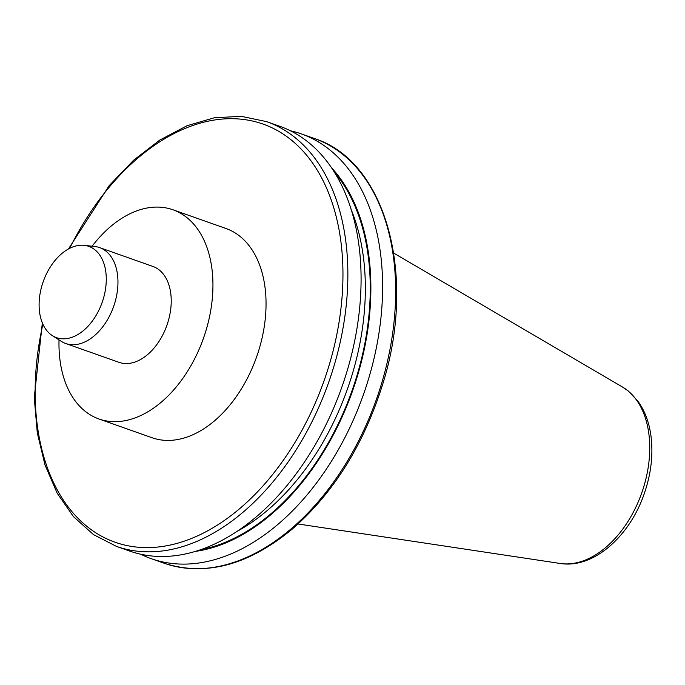 <?xml version="1.0" encoding="UTF-8"?>
<svg xmlns="http://www.w3.org/2000/svg" width="685" height="685" viewBox="0 0 685 685"><rect width="100%" height="100%" fill="white"/><g stroke="black" fill="none" stroke-linecap="round" stroke-linejoin="round"><path stroke-width="1.03" d="M59.021 339.88A110.953 71.617 -70.5 0 0 85.248 411.351A110.953 71.617 -70.5 0 0 98.991 418.997A110.953 71.617 -70.5 0 0 199.044 349.478A110.953 71.617 -70.5 0 0 186.645 217.402A110.953 71.617 -70.5 0 0 172.903 209.756A110.953 71.617 -70.5 0 0 92.107 246.215M99.616 247.61L152.883 266.431A50.853 32.82 109.5 0 1 159.177 269.933A50.853 32.82 109.5 0 1 164.862 330.47A50.853 32.82 109.5 0 1 119.002 362.331L65.734 343.51A50.853 32.82 -70.5 0 0 111.595 311.649A50.853 32.82 -70.5 0 0 105.91 251.112A50.853 32.82 -70.5 0 0 99.616 247.61A50.853 32.82 -70.5 0 0 94.813 246.514L84.238 245.341A48.412 31.245 -70.5 0 0 43.797 280.062A48.412 31.245 -70.5 0 0 50.57 334.34A48.412 31.245 -70.5 0 0 52.351 335.616A48.412 31.245 -70.5 0 0 98.7 310.605A48.412 31.245 -70.5 0 0 94.804 249.717A48.412 31.245 -70.5 0 0 84.238 245.341M98.991 418.997L152.096 437.758A110.953 71.617 -70.5 0 0 252.149 368.239A110.953 71.617 -70.5 0 0 239.75 236.162A110.953 71.617 -70.5 0 0 226.007 228.516L172.903 209.756M195.704 551.348A214.705 138.584 -70.5 0 0 352.561 390.904A214.705 138.584 -70.5 0 0 331.292 167.534M140.716 554.225A225.262 145.391 -70.5 0 0 151.248 558.686A225.262 145.391 -70.5 0 0 354.393 417.559A225.262 145.391 -70.5 0 0 329.211 149.416A225.262 145.391 -70.5 0 0 301.314 133.892A225.262 145.391 -70.5 0 0 290.32 130.749M129.722 551.082A225.262 145.391 -70.5 0 0 341.849 387.119A225.262 145.391 -70.5 0 0 279.788 126.288L266.576 121.622A225.262 145.391 109.5 0 1 294.473 137.137A225.262 145.391 109.5 0 1 319.655 405.28A225.262 145.391 109.5 0 1 116.519 546.416L129.722 551.082M52.351 335.616L61.316 341.344A50.853 32.82 -70.5 0 0 65.734 343.51M622.562 387.076L628.085 390.861L637.735 400.922C644.448 410.195 648.789 421.326 650.75 434.333C653.481 453.616 651.272 473.515 644.123 494.031C629.549 536.483 593.424 568.892 560.244 563.472A94.256 60.837 -70.5 0 0 640.15 497.224A94.256 60.837 -70.5 0 0 627.409 390.399A94.256 60.837 -70.5 0 0 622.562 387.076L393.738 253.108M42.907 324.185A221.794 143.156 -70.5 0 0 121.861 544.344A221.794 143.156 -70.5 0 0 317.301 398.327A221.794 143.156 -70.5 0 0 290.389 139.286A221.794 143.156 -70.5 0 0 69.707 248.304M237.361 531.226A210.346 135.776 -70.5 0 0 351.071 209.345M200.928 549.644A213.814 138.01 -70.5 0 0 352.022 390.707A213.814 138.01 -70.5 0 0 334.289 172.132M151.248 558.686L164.289 563.293A225.262 145.391 -70.5 0 0 376.416 399.329A225.262 145.391 -70.5 0 0 314.355 138.498L301.314 133.892M560.244 563.472L298.052 523.982M266.576 121.622L241.223 116.339L214.405 117.743L186.988 125.749L159.793 140.065L133.601 160.23L109.172 185.644L68.457 248.963M42.342 322.883L34.25 397.728L37.29 432.834L45.005 464.987L57.18 493.209L73.483 516.661L93.468 534.6L116.519 546.416M164.289 563.293C205.783 576.556 248.364 565.202 292.058 529.24C332.782 493.817 362.673 446.492 381.725 387.239C417.533 277.896 386.939 161.54 314.355 138.498"/></g></svg>
